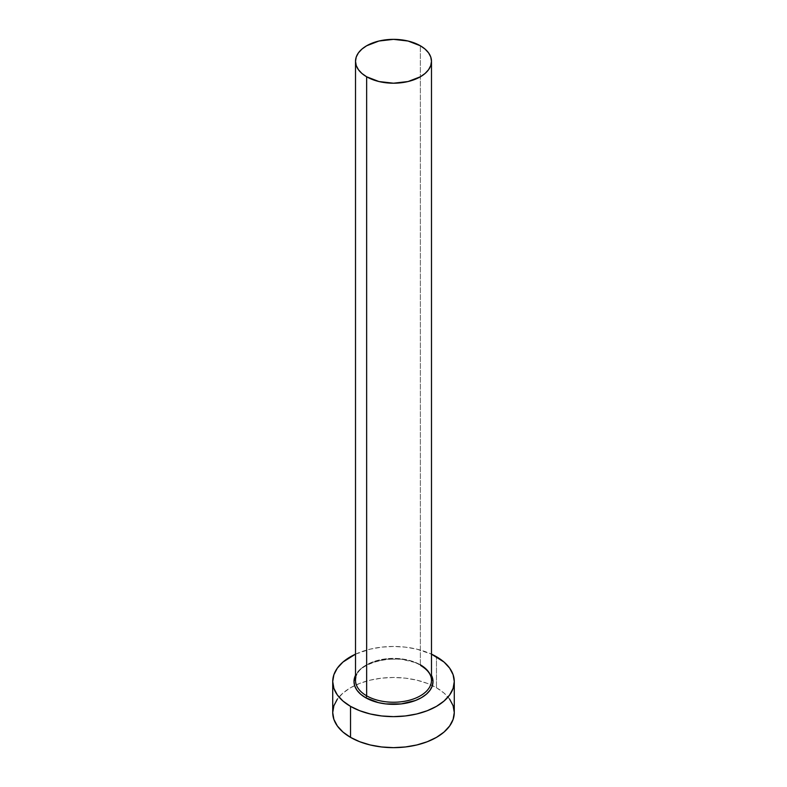 <?xml version="1.0" encoding="UTF-8"?>
<svg xmlns="http://www.w3.org/2000/svg" width="787" height="787" viewBox="0 0 787 787"><rect width="100%" height="100%" fill="white"/><g stroke="black" fill="none" stroke-linecap="round" stroke-linejoin="round"><path stroke-width="0.59" stroke-dasharray="3.94 2.95" d="M421.429 665.418L415.447 662.585L401.203 659.181L385.797 659.181L371.553 662.585L365.571 665.418L360.653 668.881L355.517 675.285A39.507 22.803 180 0 1 421.429 665.418L426.347 668.881L431.483 675.285M431.483 680.312A37.983 21.928 0 0 0 420.356 664.799A37.983 21.928 0 0 0 381.361 659.526A37.983 21.928 0 0 0 355.862 677.361M420.356 664.799L420.356 45.774L420.356 664.799A37.983 21.928 0 0 0 378.96 660.047A37.983 21.928 0 0 0 355.517 680.312C353.088 662.821 398.842 651.164 420.671 665.497M454.276 712.56A60.776 35.09 0 0 0 436.47 687.749L436.47 656.742L436.47 687.749A60.776 35.09 0 0 0 432.378 685.595A60.776 35.09 0 0 0 354.622 685.595A60.776 35.09 0 0 0 332.724 712.56M355.517 654.154A60.776 35.09 180 0 1 431.483 654.154L416.756 649.137L405.354 647.14L393.5 646.461L381.646 647.14L370.244 649.137L355.517 654.154M449.643 699.131L444.035 693.072L436.47 687.749L427.262 683.391L416.756 680.145L405.354 678.148L393.5 677.479L381.646 678.148L370.244 680.145L359.738 683.391L350.53 687.749L342.965 693.072L337.357 699.131"/><path stroke-width="1.18" d="M355.862 677.361A37.983 21.928 0 0 0 366.644 695.816A1.515 0.876 -60 0 1 365.571 697.676A39.507 22.803 180 0 1 355.517 675.285L353.993 681.552L354.76 685.998L357.003 690.278L360.653 694.223L365.571 697.676A1.515 0.876 120 0 0 366.644 695.816A37.983 21.928 0 0 0 408.04 700.568A37.983 21.928 0 0 0 431.483 680.312L431.483 61.278A37.983 21.928 180 0 1 408.04 81.543A37.983 21.928 180 0 1 366.644 76.782L366.644 695.816L366.644 76.782A37.983 21.928 180 0 1 355.517 61.278A37.983 21.928 180 0 1 378.96 41.022A37.983 21.928 180 0 1 420.356 45.774A37.983 21.928 180 0 1 431.483 61.278L430.755 56.998L428.59 52.886L425.078 49.099L420.356 45.774L408.04 41.022L393.5 39.35L378.96 41.022L366.644 45.774L361.922 49.099L358.41 52.886L356.245 56.998L355.517 61.278L356.245 65.557L358.41 69.669L361.922 73.466L366.644 76.782L378.96 81.543L393.5 83.206L408.04 81.543L420.356 76.782L425.078 73.466L428.59 69.669L430.755 65.557L431.483 61.278M337.357 699.131L333.895 705.713L332.724 712.56A60.776 35.09 0 0 0 350.53 737.37L350.53 706.362L359.738 710.72L370.244 713.966L381.646 715.963L393.5 716.632L405.354 715.963L416.756 713.966L427.262 710.72L436.47 706.362L444.035 701.04L449.643 694.98L453.105 688.399L454.276 681.552L453.105 674.705L449.643 668.124L444.035 662.054L431.483 654.154A60.776 35.09 180 0 1 436.47 656.742A60.776 35.09 180 0 1 454.276 681.552A60.776 35.09 180 0 1 416.756 713.966A60.776 35.09 180 0 1 350.53 706.362L350.53 737.37A60.776 35.09 0 0 0 416.756 744.984A60.776 35.09 0 0 0 454.276 712.56L453.105 705.713L449.643 699.131M350.53 706.362A60.776 35.09 180 0 1 332.724 681.552A60.776 35.09 180 0 1 355.517 654.154L342.965 662.054L337.357 668.124L333.895 674.705L332.724 681.552L333.895 688.399L337.357 694.98L342.965 701.04L350.53 706.362M431.483 675.285L433.007 681.552L432.24 685.998L429.997 690.278L426.347 694.223L421.429 697.676L415.447 700.509L401.203 703.922L385.797 703.922L378.38 702.624L365.571 697.676A39.507 22.803 180 0 0 413.529 701.207A39.507 22.803 180 0 0 431.483 675.285M332.724 681.552L332.724 712.56L333.895 719.407L337.357 725.988L342.965 732.058L350.53 737.37L359.738 741.738L370.244 744.984L381.646 746.971L393.5 747.65L405.354 746.971L416.756 744.984L427.262 741.738L436.47 737.37L444.035 732.058L449.643 725.988L453.105 719.407L454.276 712.56L454.276 681.552M355.517 61.278L355.517 680.312A37.983 21.928 0 0 0 366.644 695.816A37.983 21.928 0 0 0 405.639 701.089A37.983 21.928 0 0 0 431.138 683.254A37.983 21.928 0 0 0 420.356 664.799M431.483 680.312C431.443 674.784 427.843 669.845 420.671 665.497"/></g></svg>
